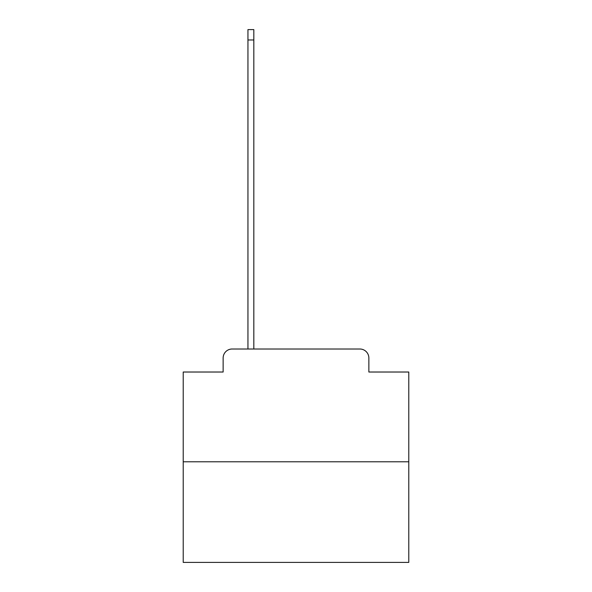 <?xml version="1.0" encoding="UTF-8"?>
<svg xmlns="http://www.w3.org/2000/svg" width="592" height="592" viewBox="0 0 592 592"><rect width="100%" height="100%" fill="white"/><g stroke="black" fill="none" stroke-linecap="round" stroke-linejoin="round"><path stroke-width="0.89" d="M223.14 358.034L223.14 372.02L223.14 358.034A9.021 9.021 0 0 1 232.16 349.006L247.952 349.006L247.952 29.6L253.82 29.6L253.82 349.006L260.813 349.006M408.783 461.797L183.217 461.797L183.217 562.4L408.783 562.4L408.783 372.02L368.86 372.02L368.86 358.034A9.021 9.021 0 0 0 359.84 349.006L232.16 349.006M183.217 461.797L183.217 372.02L223.14 372.02M331.187 349.006L359.84 349.006M368.86 372.02L368.86 358.034M247.952 39.975L253.82 39.975"/></g></svg>
